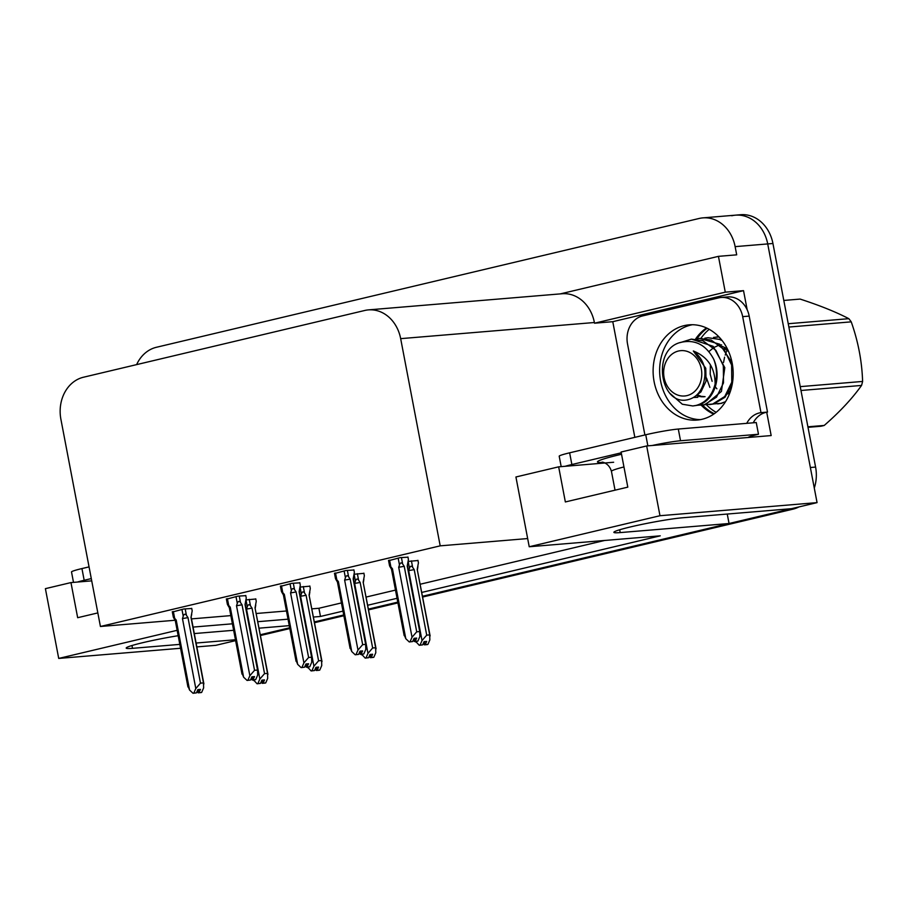 <?xml version="1.0" encoding="UTF-8"?>
<svg xmlns="http://www.w3.org/2000/svg" width="908" height="908" viewBox="0 0 908 908"><rect width="100%" height="100%" fill="white"/><g stroke="black" fill="none" stroke-linecap="round" stroke-linejoin="round"><path stroke-width="1.36" d="M701.305 405.263A47.784 39.986 -94.8 0 0 713.688 414.127M700.363 419.632A47.784 39.986 85.2 0 1 660.638 381.167A47.784 39.986 85.2 0 1 692.452 324.724A47.784 39.986 -94.8 0 0 690.727 325.087A47.784 39.986 -94.8 0 0 659.923 376.275A47.784 39.986 -94.8 0 0 700.363 419.632M731.746 215.752A35.832 29.987 85.2 0 1 735.469 215.162A35.832 29.987 85.2 0 1 767.714 243.923L817.064 502.623L791.504 508.684L682.657 517.764A38.227 2.622 169.2 0 0 640.299 524.733A38.227 2.622 169.2 0 0 613.876 532.338A38.227 2.622 169.2 0 0 620.198 532.587L729.056 523.507L422.56 596.25L787.792 509.57A35.832 29.987 85.2 0 0 790.482 508.775M706.503 327.947A47.784 39.986 -94.8 0 0 695.607 338.956M235.603 640.617L215.798 645.327L196.843 646.905M727.251 514.041L729.056 523.507M397.783 602.129L368.5 609.086L397.783 602.129M343.723 614.966L314.44 621.912L343.723 614.966M634.84 437.35L612.775 321.682L743.527 290.651L747.17 309.73M766.715 412.221L771.164 435.568L646.678 445.953L621.106 452.014L627.803 487.142L565.355 501.954L558.658 466.837L515.926 476.984L527.661 538.558L440.198 545.844L400.666 338.65A35.832 29.987 -94.8 0 0 368.421 309.889A35.832 29.987 -94.8 0 0 364.698 310.491L83.479 377.229A35.832 29.987 -94.8 0 0 60.904 419.292L100.425 626.486L175.108 620.255M612.775 321.682L594.524 323.203L725.276 292.172L743.527 290.651M594.524 323.203L594.388 322.51A35.832 29.987 -94.8 0 0 562.131 293.738L368.421 309.889M725.276 292.172L718.444 256.351L560.259 293.897M136.631 364.607A35.832 29.987 85.2 0 1 156.426 347.276L699.16 218.465A35.832 29.987 85.2 0 1 702.883 217.875A35.832 29.987 85.2 0 1 735.128 246.636L736.694 254.83L718.444 256.351M421.823 592.413L660.241 535.834L529.228 546.752L659.98 515.721L646.678 445.953M659.98 515.721L817.064 502.623M180.556 648.267L58.714 658.425L45.4 588.656L70.96 582.584L77.668 617.701L97.837 612.911M58.714 658.425L177.139 630.311M178.161 635.714A38.227 2.622 169.2 0 0 126.189 648.085A38.227 2.622 169.2 0 0 132.511 648.335L179.818 644.385M196.105 643.034L235.444 639.754M233.64 630.288L194.959 633.512A38.227 2.622 169.2 0 0 194.301 633.568M289.255 625.646L259.132 628.166M313.51 617.043L320.479 616.464L342.997 611.118M367.763 605.239L397.046 598.293M193.064 627.087L232.403 623.807M257.895 621.685L288.018 619.177M91.719 580.859L70.96 582.584M613.649 462.251L558.658 466.837M440.198 545.844L100.425 626.486M529.228 546.752L527.661 538.558M311.955 608.848L318.912 608.269L341.431 602.923M366.208 597.044L395.491 590.098M420.256 584.219L604.615 540.464M318.912 608.269L320.479 616.464M191.497 618.893L230.836 615.613M256.328 613.49L286.463 610.982M245.807 595.671L237.896 596.136L226.41 599.201M299.856 582.845L291.956 583.311L280.47 586.375M353.916 570.008L346.016 570.485L334.519 573.538M407.976 557.183L400.076 557.648L388.579 560.713M191.747 608.496L183.836 608.973L172.35 612.037M309.855 586.171L300.083 587.079M363.915 573.334L354.143 574.253M417.975 560.508L408.203 561.428M255.795 598.996L246.034 599.916M702.599 405.15A47.784 39.986 -94.8 0 0 714.301 413.707M716.162 412.311A47.784 39.986 85.2 0 1 706.322 404.627M707.184 328.265A47.784 39.986 -94.8 0 0 696.947 338.798M700.965 338.309A47.784 39.986 85.2 0 1 709.239 329.332M289.663 627.791L260.38 634.737M702.883 217.875L735.469 215.162A35.832 29.987 85.2 0 1 767.714 243.923L810.367 467.506L815.588 467.075A35.832 29.987 85.2 0 1 814.283 488.027M735.469 215.162L740.678 214.719A35.832 29.987 85.2 0 1 772.935 243.492L815.588 467.075M798.949 506.925A35.832 29.987 85.2 0 1 793.013 509.138L422.708 597.021M397.931 602.901L368.648 609.847M343.871 615.726L314.588 622.684M289.811 628.563L260.528 635.509M255.761 598.815L256.238 601.334L255.034 607.883L267.531 673.384L267.678 678.39L265.704 682.93L263.093 683.145L264.5 679.91L261.901 680.126L260.483 683.372L257.077 683.781L253.491 679.91M265.091 683.02L262.287 683.338L265.102 683.077M255.034 607.883L267.951 674.428L267.531 673.384L264.546 673.634L252.049 608.133L250.472 605.818C249.223 604.092 248.156 604.399 247.282 606.737L246.511 609.075L259.858 679.048L257.872 683.588L260.483 683.372M257.077 683.781L257.872 683.588M265.704 682.93L263.093 683.145M253.184 679.933L253.616 680.523M261.016 682.146L262.287 683.338M252.049 608.133L246.511 609.075M259.858 679.048L264.546 673.634M262.298 680.092L262.889 683.202M261.89 680.137L262.491 683.293M191.713 608.315L192.19 610.834L190.986 617.383L203.483 682.895L203.63 687.901L201.644 692.429L198.829 692.702L200.452 689.41L197.842 689.637L196.434 692.872L193.029 693.281L196.434 692.872M198.239 689.603L198.829 692.702M201.644 692.429L199.045 692.656M198.443 692.793L201.054 692.577L198.239 692.838L197.842 689.637M196.968 691.646L198.239 692.838M191.713 614.5L190.986 617.383M181.941 609.427L183.234 616.237L182.463 618.575L195.81 688.548L200.486 683.145L203.483 682.895L203.903 683.928L191.225 617.474M183.234 616.237C184.108 613.899 185.175 613.604 186.424 615.329L185.187 608.859M182.463 618.575L187.99 617.633L186.424 615.329M200.486 683.145L187.99 617.633M195.81 688.548L193.824 693.088M173.939 618.291C172.929 616.509 173.167 616.509 174.654 618.28C173.167 616.509 172.929 616.509 173.939 618.291L175.267 620.516L176.209 620.062L174.654 618.28L173.349 611.459M188.001 686.107L189.556 690.035L176.209 620.062M193.029 693.281L189.556 690.035M309.821 585.989L310.298 588.509L309.095 595.058L321.591 660.559L321.738 665.564L319.752 670.104L317.153 670.32L318.56 667.085L315.95 667.301L314.543 670.535L311.138 670.944L307.551 667.085M319.151 670.183L316.347 670.513L319.162 670.24M309.095 595.058L322.011 661.591L321.591 660.559L318.594 660.808L306.098 595.308L304.532 592.992C303.283 591.267 302.216 591.573 301.343 593.911L300.571 596.25L313.918 666.211L311.932 670.751L314.543 670.535M311.138 670.944L311.932 670.751M319.752 670.104L317.153 670.32M307.245 667.108L307.664 667.698M315.076 669.321L316.347 670.513M306.098 595.308L300.571 596.25M313.918 666.211L318.594 660.808M316.347 667.266L316.949 670.365M315.95 667.301L316.551 670.467M363.881 573.152L364.358 575.683L363.155 582.221L375.651 647.733L375.799 652.739L373.812 657.279L371.213 657.494L372.62 654.248L370.01 654.475L368.603 657.71L365.198 658.118L361.611 654.248M373.211 657.358L370.407 657.676L373.222 657.415M363.155 582.221L376.071 648.766L375.651 647.733L372.655 647.983L360.158 582.471L358.592 580.167C357.343 578.441 356.276 578.748 355.403 581.075L354.631 583.413L367.978 653.385L365.992 657.925L368.603 657.71M365.198 658.118L365.992 657.925M373.812 657.279L371.213 657.494M361.305 654.282L361.724 654.872M369.136 656.484L370.407 657.676M360.158 582.471L354.631 583.413M367.978 653.385L372.655 647.983M370.407 654.441L370.997 657.54M370.01 654.475L370.612 657.63M417.941 560.327L418.418 562.846L417.215 569.395L429.711 634.896L429.847 639.902L427.872 644.442L425.262 644.657L426.681 641.423L424.07 641.638L422.663 644.884L419.246 645.282L415.671 641.423M427.271 644.521L424.467 644.85L427.282 644.589M417.215 569.395L430.131 635.94L429.711 634.896L426.715 635.146L414.218 569.645L412.652 567.33C411.392 565.605 410.337 565.911 409.463 568.249L408.679 570.587L422.027 640.56L420.052 645.1L422.663 644.884M419.246 645.282L420.052 645.1M427.872 644.442L425.262 644.657M415.365 641.445L415.785 642.035M423.196 643.659L424.467 644.85M414.218 569.645L408.679 570.587M422.027 640.56L426.715 635.146M424.467 641.604L425.058 644.714M424.07 641.65L424.672 644.805M245.773 595.489L246.25 598.009L245.047 604.558L257.543 670.059L257.679 675.064L255.704 679.604L252.889 679.876L254.512 676.585L251.902 676.8L250.494 680.035L247.078 680.444L250.494 680.035M252.299 676.766L252.889 679.876M255.704 679.604L253.094 679.82M252.503 679.967L255.114 679.751L252.299 680.013L251.902 676.812M251.028 678.821L252.299 680.013M245.773 601.675L245.047 604.558M235.989 596.59L237.294 603.411L236.511 605.75L249.859 675.722L254.546 670.308L257.543 670.059L257.963 671.091L245.285 604.637M237.294 603.411C238.168 601.073 239.224 600.767 240.484 602.492L239.247 596.034M236.511 605.75L242.05 604.807L240.484 602.492M254.546 670.308L242.05 604.807M249.859 675.722L247.884 680.262M227.987 605.454C226.989 603.684 227.227 603.672 228.703 605.443C227.227 603.672 226.989 603.684 227.987 605.454L229.327 607.69L230.269 607.225L228.703 605.443L227.409 598.633M242.061 673.271L243.616 677.198L230.269 607.225M247.078 680.444L243.616 677.198M299.822 582.652L300.31 585.183L299.107 591.721L311.603 657.233L311.739 662.238L309.764 666.778L306.949 667.04L308.572 663.759L305.962 663.975L304.543 667.21L301.138 667.618L304.543 667.21M306.359 663.941L306.949 667.04M309.764 666.778L307.154 666.994M306.564 667.13L309.163 666.915L306.359 667.187L305.962 663.975M305.077 665.984L306.359 667.187M290.049 583.765L291.354 590.575L290.571 592.913L303.919 662.885L308.606 657.483L311.603 657.233L312.023 658.266L299.345 591.812L299.822 588.838M291.354 590.575C292.228 588.248 293.284 587.941 294.544 589.667L293.307 583.197M290.571 592.913L296.11 591.971L294.544 589.667M308.606 657.483L296.11 591.971M303.919 662.885L301.944 667.425M282.048 592.629C281.037 590.847 281.276 590.847 282.763 592.618C281.276 590.847 281.037 590.847 282.048 592.629L283.387 594.865L284.329 594.4L282.763 592.618L281.469 585.796M296.11 660.445L297.676 664.372L284.329 594.4M301.138 667.618L297.676 664.372M353.882 569.827L354.37 572.346L353.167 578.895L365.663 644.396L365.799 649.402L363.824 653.942L361.009 654.214L362.621 650.923L360.022 651.138L358.603 654.384L355.198 654.793L358.603 654.384M360.419 651.104L361.009 654.214M363.824 653.942L361.214 654.157M360.624 654.305L363.223 654.089L360.419 654.35L360.022 651.15M359.137 653.158L360.419 654.35M344.109 570.939L345.415 577.749L344.631 580.087L357.979 650.06L362.667 644.646L365.663 644.396L366.072 645.44L353.394 578.975L353.882 576.013M345.415 577.749C346.277 575.411 347.344 575.105 348.604 576.83L347.367 570.372M344.631 580.087L350.17 579.145L348.604 576.83M362.667 644.646L350.17 579.145M357.979 650.06L356.004 654.6M336.108 579.803C335.097 578.021 335.336 578.021 336.823 579.792C335.336 578.021 335.097 578.021 336.108 579.803L337.435 582.028L338.389 581.574L336.823 579.792L335.517 572.971M350.17 647.62L351.736 651.535L338.389 581.574M355.198 654.793L351.736 651.535M407.942 557.001L408.418 559.521L407.215 566.07L419.712 631.571L419.859 636.576L417.884 641.116L415.07 641.377L416.681 638.097L414.082 638.313L412.663 641.547L409.258 641.956L412.663 641.547M414.479 638.279L415.07 641.377M417.884 641.116L415.274 641.332M414.672 641.479L417.283 641.252L414.468 641.525L414.071 638.313M413.197 640.333L414.468 641.525M407.942 563.187L407.215 566.07M398.169 558.102L399.463 564.924L398.691 567.262L412.039 637.234L416.727 631.82L419.712 631.571L420.132 632.604L407.454 566.149M399.463 564.924C400.337 562.585 401.404 562.279 402.653 564.004L401.427 557.535M398.691 567.262L404.23 566.32L402.653 564.004M416.727 631.82L404.23 566.32M412.039 637.234L410.053 641.763M390.168 566.967C389.157 565.185 389.396 565.185 390.883 566.955C389.396 565.185 389.157 565.185 390.168 566.967L391.496 569.202L392.449 568.737L390.883 566.955L389.577 560.145M404.23 634.783L405.797 638.71L392.449 568.737M409.258 641.956L405.797 638.71M702.077 419.28A47.784 39.986 -94.8 0 0 732.665 366.151A47.784 39.986 -94.8 0 0 689.172 324.837A47.784 39.986 -94.8 0 0 684.212 325.631A47.784 39.986 -94.8 0 0 653.635 378.761A47.784 39.986 -94.8 0 0 697.117 420.064A47.784 39.986 -94.8 0 0 702.077 419.28M748.113 437.497A23.892 1.634 -10.8 0 1 758.486 434.251L680.535 440.755A23.892 1.634 169.2 0 0 652.33 445.476M621.265 452.808L571.87 464.533A23.892 1.634 169.2 0 0 565.128 466.303M758.486 434.251L756.25 422.549L678.299 429.041A23.892 1.634 169.2 0 0 645.747 434.762L569.634 452.82A23.892 1.634 169.2 0 0 559.203 456.213L561.189 466.633M644.896 434.966L627.53 343.973A23.892 19.987 85.2 0 1 642.58 315.927L718.693 297.869A23.892 19.987 85.2 0 1 721.179 297.472A23.892 19.987 85.2 0 1 742.676 316.642L760.983 412.641L767.51 412.096L749.191 316.109A23.892 19.987 -94.8 0 0 727.694 296.927L721.179 297.472M753.243 422.799A23.892 19.987 85.2 0 1 767.51 412.096M746.728 423.344A23.892 19.987 85.2 0 1 760.983 412.641M752.085 435.919A11.94 6.492 -103.4 0 1 749.917 437.327A11.94 6.492 -103.4 0 1 749.804 437.35M91.288 578.589L84.172 580.28A23.892 1.634 169.2 0 0 77.43 582.051M89.052 566.887L81.947 568.567A23.892 1.634 169.2 0 0 71.516 571.961L73.503 582.38M807.904 426.805L824.226 425.443A64.502 53.969 85.2 0 1 822.5 425.886A64.502 53.969 85.2 0 1 820.775 426.261L808.006 427.327M706.515 377.989L709.886 387.387M697.446 405.274L704.392 404.741L716.491 397.182L723.494 382.904L723.347 365.742L715.879 350.306L702.928 340.761L691.408 339.104L680.433 342.566M669.99 393.414L682.328 404.23L692.815 405.967L696.107 405.433C705.63 402.743 711.94 395.729 715.027 384.413L715.129 383.993C715.05 367.785 707.775 356.787 693.326 350.987C704.165 359.307 707.423 370.521 703.098 384.617C700.59 392.097 696.13 396.944 689.74 399.157C660.252 409.088 650.412 348.422 681.545 342.214C695.324 339.365 706.038 345.006 713.665 359.114C716.832 367.275 717.32 375.571 715.129 383.993M692.815 405.967L697.14 405.343C713.245 402.108 722.462 378.511 713.665 359.114M701.09 405.274L705.425 404.65L721.429 391.427L724.811 367.672L713.189 346.334L691.408 339.104M705.72 404.582L712.666 404.049L724.777 396.49L731.78 382.211L731.621 365.05L724.164 349.614L711.202 340.069L699.682 338.412L696.606 338.866M709.375 404.593L713.699 403.969L724.981 397.284L732.132 384.708M714.006 403.89L720.941 403.356L725.515 401.676M717.649 403.901L721.974 403.277M732.109 362.814L719.726 344.211L699.682 338.412M722.121 340.545L719.488 339.388L707.956 337.731L704.824 338.185M721.395 339.637L707.956 337.731M719.023 336.959L713.575 337.401M686.97 395.616A22.757 19.045 85.2 0 1 664.134 377.728A22.757 19.045 85.2 0 1 678.458 351.021A22.757 19.045 85.2 0 1 701.305 368.909A22.757 19.045 85.2 0 1 686.97 395.616M788.235 323.725L848.821 318.674C835.814 311.909 819.572 305.383 800.118 299.084L783.797 300.446M800.243 386.638L862.6 381.439A64.502 53.969 85.2 0 1 861.556 385.435L800.981 390.485M848.821 318.674A64.502 53.969 85.2 0 1 851.227 321.852L788.87 327.05M862.6 381.439C861.976 361.361 858.185 341.499 851.227 321.852M824.226 425.443C839.775 411.903 852.215 398.567 861.556 385.435M723.665 374.38L723.256 365.345M723.528 362.496L724.584 357.196M725.22 355.051L726.196 352.372M726.616 351.396L727.138 350.261M728.795 392.279L730.531 390.837M728.579 351.475L724.073 348.229M696.629 395.627L699.841 396.58M700.897 396.739L704.029 396.796M693.383 397.5L697.821 397.318M710.385 364.732L710.192 374.198L712.122 381.315M715.3 386.899L716.9 388.794M721.588 344.858L720.714 344.995M719.794 345.188L718.512 345.528M717.49 345.857L714.471 347.219M713.484 347.798L708.876 351.612M727.717 393.936L729.862 392.801M727.285 348.74L722.246 346.357M697.616 394.969L700.851 396.172M701.918 396.399L705.062 396.671M693.962 397.148L696.788 397.364M694.665 396.671L700.942 391.916L706.061 381.156L705.766 368.239L693.326 350.987M619.665 529.784L620.198 532.587M735.128 246.636L772.935 243.492M400.666 338.65L594.388 322.51M131.978 645.52L132.511 648.335M793.013 509.138L787.792 509.57M246.011 600.052L247.282 606.737M250.472 605.818L249.246 599.359M300.071 587.226L301.343 593.911M304.532 592.992L303.306 586.523M354.131 574.389L355.403 581.075M358.592 580.167L357.355 573.697M408.191 561.564L409.463 568.249M412.652 567.33L411.415 560.872M603.253 462.422A50.882 3.496 -10.8 0 1 619.699 454.681A50.882 3.496 -10.8 0 1 621.537 454.25M623.955 466.95A38.942 2.667 169.2 0 0 611.447 471.377C608.757 462.036 600.608 461.843 602.322 462.251M742.676 316.642L749.191 316.109M647.858 445.851L645.747 434.762M569.634 452.82L571.87 464.533M680.535 440.755L678.299 429.041M81.947 568.567L84.172 580.28M255.273 607.974L255.761 605M175.267 620.516L187.945 686.97M173.314 617.065L172.293 611.708M309.333 595.149L309.821 592.175M363.393 582.312L363.881 579.338M417.453 569.486L417.941 566.513M229.327 607.679L242.005 674.145M227.363 604.229L226.342 598.883M283.387 594.854L296.065 661.308M281.423 591.403L280.402 586.057M337.435 582.028L350.113 648.482M335.483 578.578L334.462 573.22M391.496 569.191L404.174 635.657M389.543 565.741L388.522 560.395M615.034 490.172L611.447 471.377M716.253 337.038L717.286 336.947"/></g></svg>
